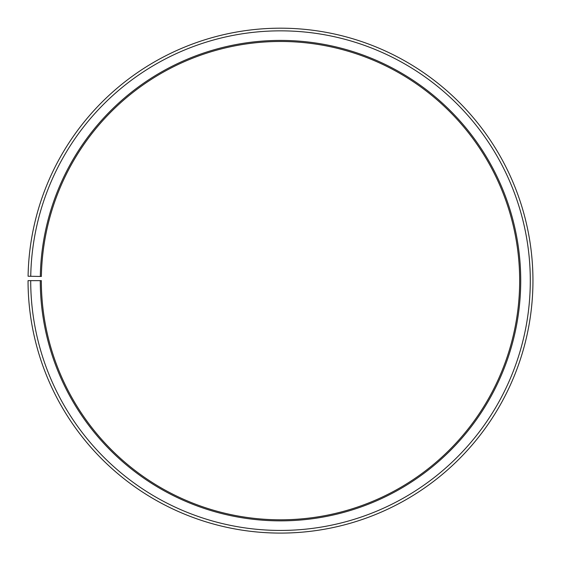 <?xml version="1.0" encoding="UTF-8"?>
<svg xmlns="http://www.w3.org/2000/svg" width="561" height="561" viewBox="0 0 561 561"><rect width="100%" height="100%" fill="white"/><g stroke="black" fill="none" stroke-linecap="round" stroke-linejoin="round"><path stroke-width="0.84" d="M519.661 280.64A239.161 239.161 0 0 0 282.59 41.486A239.161 239.161 0 0 0 41.374 276.461L40.308 276.447A240.227 240.227 0 0 1 282.597 40.42A240.227 240.227 0 0 1 520.727 280.64A240.227 240.227 0 0 1 280.5 520.86A240.227 240.227 0 0 1 40.273 280.64L41.339 280.64A239.161 239.161 0 0 0 280.5 519.802A239.161 239.161 0 0 0 519.661 280.64M30.743 276.278L28.085 276.229A252.45 252.45 0 0 1 282.702 28.197A252.45 252.45 0 0 1 532.95 280.64A252.45 252.45 0 0 1 280.5 533.09A252.45 252.45 0 0 1 28.05 280.64L30.708 280.64A249.792 249.792 0 0 0 280.5 530.433A249.792 249.792 0 0 0 530.292 280.64A249.792 249.792 0 0 0 282.681 30.855A249.792 249.792 0 0 0 30.743 276.278L40.308 276.447M30.708 280.64L40.273 280.64"/></g></svg>

